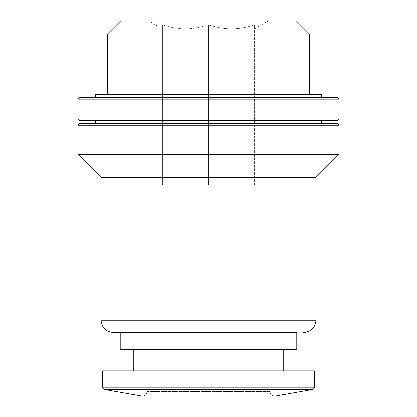 <?xml version="1.0" encoding="UTF-8"?>
<svg xmlns="http://www.w3.org/2000/svg" width="417" height="417" viewBox="0 0 417 417"><rect width="100%" height="100%" fill="white"/><g stroke="black" fill="none" stroke-linecap="round" stroke-linejoin="round"><path stroke-width="0.31" stroke-dasharray="2.08 1.56" d="M162.442 185.127L162.442 24.712C162.442 30.107 162.442 30.107 162.442 24.712C162.442 30.107 162.442 30.107 162.442 24.712C177.746 30.113 193.097 30.113 208.5 24.712C193.196 30.113 177.845 30.113 162.442 24.712L162.442 185.127L208.5 185.127L208.5 24.712C223.804 30.113 239.155 30.113 254.558 24.712C239.254 30.113 223.903 30.113 208.5 24.712L208.5 185.127L254.558 185.127L254.558 24.712C254.558 30.107 254.558 30.107 254.558 24.712C254.558 30.107 254.558 30.107 254.558 24.712L254.558 185.127L162.442 185.127M147.086 185.127L269.914 185.127L147.086 185.127L147.086 391.542C146.685 394.722 144.881 396.233 141.681 396.082L275.319 396.082M148.624 20.85L268.376 20.85L148.624 20.85L162.442 28.825M296.357 20.85L120.643 20.85M314.434 370.901L102.566 370.901M133.268 370.901L283.732 370.901L133.268 370.901M133.268 349.404L283.732 349.404L133.268 349.404M296.779 349.404L120.221 349.404M113.309 332.516L120.221 332.516M315.971 177.449L101.029 177.449M339 154.42L78 154.42M339 125.251L78 125.251M337.468 123.713L79.532 123.713M95.655 123.713L321.345 123.713L95.655 123.713M95.655 120.643L321.345 120.643L95.655 120.643M337.468 120.643L79.532 120.643M339 119.111L78 119.111M339 99.152L78 99.152M337.468 97.614L79.532 97.614M95.655 97.614L321.345 97.614L95.655 97.614M321.345 94.544L95.655 94.544M107.503 94.544L309.497 94.544L107.503 94.544M309.497 33.991L107.503 33.991M147.086 391.542L269.914 391.542L147.086 391.542M313.167 389.405L103.833 389.405M314.434 387.893L102.566 387.893M315.971 320.235L101.029 320.235M274.516 396.15C271.691 395.848 270.159 394.315 269.914 391.542L269.914 185.127M254.558 28.825L268.376 20.85"/><path stroke-width="0.63" d="M107.503 33.991L120.643 20.85L296.357 20.85L309.497 33.991L107.503 33.991L107.503 94.544M274.516 396.15L141.681 396.082L103.833 389.405L102.566 387.893L102.566 370.901L314.434 370.901L314.434 387.893L102.566 387.893M133.268 370.901L133.268 349.404M120.221 349.404L296.779 349.404L296.779 332.516L120.221 332.516L120.221 349.404M101.029 320.235L315.971 320.235L315.971 177.449L101.029 177.449L101.029 320.235C101.758 327.694 105.85 331.786 113.309 332.516L296.779 332.516M78 154.42L339 154.42L339 125.251L78 125.251L78 154.42L101.029 177.449M78 125.251L79.532 123.713L337.468 123.713L339 125.251M95.655 123.713L95.655 120.643M78 119.111L79.532 120.643L337.468 120.643L339 119.111L339 99.152L78 99.152L78 119.111L339 119.111M78 99.152L79.532 97.614L337.468 97.614L339 99.152M95.655 97.614L95.655 94.544L321.345 94.544L321.345 97.614M103.833 389.405L313.167 389.405L314.434 387.893M275.319 396.082L313.167 389.405M283.732 370.901L283.732 349.404M315.971 320.235C315.242 327.694 311.15 331.786 303.691 332.516M315.971 177.449L339 154.42M321.345 123.713L321.345 120.643M309.497 94.544L309.497 33.991"/></g></svg>
